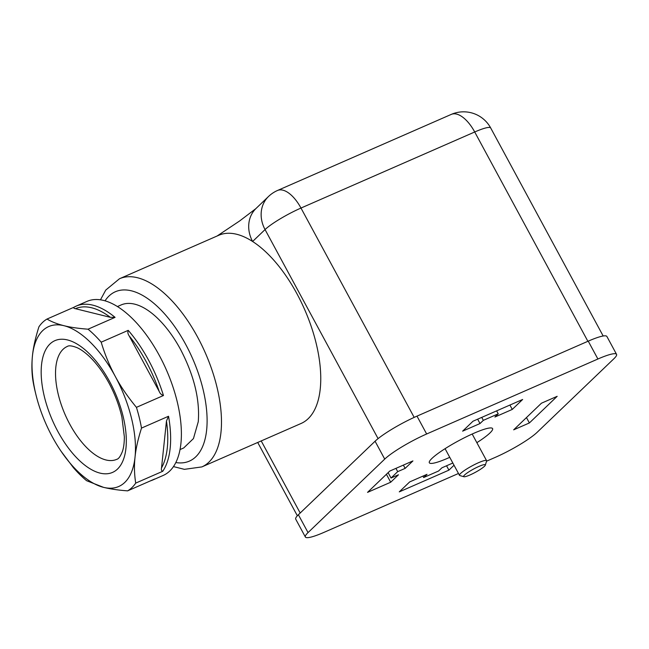<?xml version="1.0" encoding="UTF-8"?>
<svg xmlns="http://www.w3.org/2000/svg" width="649" height="649" viewBox="0 0 649 649"><rect width="100%" height="100%" fill="white"/><g stroke="black" fill="none" stroke-linecap="round" stroke-linejoin="round"><path stroke-width="0.97" d="M35.882 394.446L35.241 391.809A94.997 45.243 66.4 0 1 33.131 381.815C31.76 373.783 31.533 365.136 32.45 355.871C33.269 347.491 35.427 337.796 38.932 326.796A94.997 45.243 66.4 0 1 47.004 319.048C51.433 321.734 57.071 323.948 63.943 325.693C70.149 327.266 78.18 328.435 88.037 329.197A94.997 45.243 66.4 0 1 101.195 342.185C104.667 353.924 109.34 365.306 115.23 376.339A87.299 41.568 -113.6 0 0 63.943 325.693A87.299 41.568 -113.6 0 0 32.45 355.871A87.299 41.568 -113.6 0 0 35.882 394.446A87.299 41.568 -113.6 0 0 52.253 436.704A87.299 41.568 -113.6 0 0 60.154 449.879A87.299 41.568 -113.6 0 0 103.54 487.35A87.299 41.568 -113.6 0 0 135.033 457.164A87.299 41.568 -113.6 0 0 115.23 376.339C120.552 386.317 127.618 396.661 136.428 407.353A94.997 45.243 66.4 0 1 141.506 428.089C138.018 439.097 135.852 448.792 135.033 457.164C134.083 465.601 134.311 474.249 135.714 483.107A94.997 45.243 66.4 0 1 127.634 490.855L154.665 479.019A94.997 45.243 -113.6 0 1 152.45 480.138L163.207 475.433A94.997 45.243 66.4 0 0 180.917 443.527A94.997 45.243 66.4 0 0 151.055 341.658A94.997 45.243 66.4 0 0 86.998 301.387L76.241 306.093A94.997 45.243 -113.6 0 0 74.035 307.22C73.442 307.983 73.905 308.47 75.43 308.697L110.362 317.329A92.945 44.262 -113.6 0 0 75.43 308.697M136.428 407.353L163.459 395.517C161.504 394.941 160.084 393.57 159.183 391.404L129.183 335.914C127.845 333.951 127.528 332.093 128.226 330.349L101.195 342.185M166.452 421.063L161.52 467.913A92.945 44.262 -113.6 0 0 167.304 447.769A92.945 44.262 -113.6 0 0 166.452 421.063L168.537 416.252L141.506 428.089M88.037 329.197L115.068 317.361A94.997 45.243 -113.6 0 0 76.241 306.093L74.035 307.22M115.068 317.361L110.362 317.329M47.004 319.048L73.954 307.253M127.634 490.855C118.564 490.206 110.533 489.038 103.54 487.35L86.609 480.706A94.997 45.243 66.4 0 1 73.451 467.718L61.233 451.477M135.714 483.107L162.745 471.279C161.52 470.874 161.114 469.754 161.52 467.913M180.033 449.57L183.708 447.956L193.451 438.578L198.261 421.736C199.973 399.533 194.067 375.438 180.56 349.47A78.058 37.171 66.4 0 0 121.095 304.957L117.42 306.563M173.478 466.59L184.389 469.341L201.871 466.915L301.144 423.448A102.704 48.91 -113.6 0 0 296.999 293.859A102.704 48.91 -113.6 0 0 252.607 241.493A102.704 48.91 -113.6 0 0 218.754 235.287L119.481 278.754L105.755 290.079L100.465 299.83M252.607 241.493A30.811 26.69 -133.8 0 1 255.876 208.613A30.811 26.69 -133.8 0 1 256.104 208.386L268.548 196.46A30.811 26.69 -133.8 0 0 265.052 229.568L252.607 241.493M484.649 464.595A12.323 1.866 151.6 0 0 471.271 470.347A12.323 1.866 151.6 0 0 463.905 476.723A12.323 1.866 151.6 0 0 464.319 476.772A12.323 1.866 151.6 0 0 476.066 471.937A12.323 1.866 151.6 0 0 485.33 465.138A12.323 1.866 151.6 0 0 484.649 464.595M463.905 476.723L459.808 475.555A15.406 2.328 -28.4 0 1 459.484 475.328A15.406 2.328 -28.4 0 1 470.03 467.004A15.406 2.328 -28.4 0 1 485.736 460.392A15.406 2.328 -28.4 0 1 486.588 460.676A15.406 2.328 -28.4 0 1 486.596 461.074L485.33 465.138M486.563 461.179L495.276 457.367A35.946 5.435 151.6 0 0 537.194 432.258L613.881 358.759A35.946 5.435 151.6 0 0 616.55 354.338L606.896 336.474A35.946 5.435 151.6 0 0 588.237 341.147L416.991 416.131A35.946 5.435 151.6 0 0 375.073 441.231L298.386 514.738A35.946 5.435 151.6 0 0 295.717 519.151L305.371 537.015A35.946 5.435 151.6 0 0 324.029 532.342L458.478 473.478M298.386 514.738L308.04 532.594A35.946 5.435 151.6 0 0 305.371 537.015M308.04 532.594L384.727 459.094A35.946 5.435 151.6 0 1 426.653 433.986L597.899 359.011A35.946 5.435 151.6 0 1 616.55 354.338M476.853 442.675A35.946 5.435 151.6 0 0 492.583 428.583A35.946 5.435 151.6 0 0 473.932 433.248A35.946 5.435 151.6 0 0 429.338 462.778A35.946 5.435 151.6 0 0 447.997 458.105A35.946 5.435 151.6 0 0 449.749 457.326M454.024 465.244L448.913 470.144L399.281 491.877L409.657 481.931L427.026 474.322L423.692 477.518L438.586 471.004L441.92 467.807L452.832 463.029M389.765 471.069L412.926 460.92L405.146 468.383L397.699 471.636L391.031 478.029L398.478 474.768L390.698 482.231L367.537 492.372L389.765 471.069M473.007 421.217L522.64 399.476L512.272 409.422L494.895 417.031L498.229 413.835L483.343 420.349L480.009 423.546L462.632 431.155L473.007 421.217M541.453 403.199L557.166 396.32L529.381 422.953L513.667 429.833L541.453 403.199M526.469 417.558L529.381 422.953M477.648 419.181L480.009 423.546M481.736 417.388L483.343 420.349M496.631 410.874L498.229 413.835M509.911 405.057L512.272 409.422M386.406 474.289L390.698 482.231M388.118 472.642L391.031 478.029M395.931 468.367L397.699 471.636M403.378 465.106L405.146 468.383M422.937 476.115L423.692 477.518M446.553 465.771L448.913 470.144M67.293 346.452A61.623 29.343 -113.6 0 0 69.784 424.203A61.623 29.343 -113.6 0 0 116.731 459.346C118.597 458.957 120.503 456.304 122.45 451.363C123.716 447.607 124.348 442.74 124.34 436.769L121.915 417.266C119.238 405.544 114.905 394.097 108.91 382.926C102.793 371.747 96.101 362.759 88.832 355.96C84.597 352.074 80.719 349.332 77.199 347.734C72.169 345.747 68.867 345.317 67.293 346.452M109.673 381.669A71.893 34.235 -113.6 0 0 49.941 344.011A71.893 34.235 -113.6 0 0 57.81 431.374A71.893 34.235 -113.6 0 0 117.542 469.032A71.893 34.235 -113.6 0 0 109.673 381.669M159.183 391.404A92.945 44.262 -113.6 0 0 129.183 335.914M163.459 395.517A94.997 45.243 -113.6 0 0 128.226 330.349M162.745 471.279A94.997 45.243 -113.6 0 0 170.168 448.232A94.997 45.243 -113.6 0 0 168.537 416.252M175.83 462.55A92.434 44.018 -113.6 0 0 185.744 344.497A92.434 44.018 -113.6 0 0 105.033 300.844M201.871 466.915A102.704 48.91 -113.6 0 0 197.726 337.326A102.704 48.91 -113.6 0 0 119.481 278.754M261.214 440.931L300.187 513.01M378.083 438.627L265.052 229.568A30.811 4.657 151.6 0 1 300.982 208.053A30.811 14.676 -113.6 0 0 277.512 190.482A30.811 30.811 0 0 0 268.548 196.46M414.176 417.396L300.982 208.053L474.711 131.982A30.811 4.657 -28.4 0 1 490.701 127.983A30.811 30.811 0 0 0 451.242 114.411A30.811 14.676 -113.6 0 1 474.711 131.982L587.889 341.301M375.073 441.231L384.727 459.094M416.991 416.131L426.653 433.986M588.237 341.147L597.899 359.011M60.154 449.879L60.438 450.309M150.049 481.039L152.45 480.138M257.71 442.464L297.356 515.785M217.091 236.017L239.603 220.984L255.876 208.613M490.701 127.983L603.172 335.995M277.512 190.482L451.242 114.411M472.18 434.027L486.588 460.676M445.076 448.686L459.484 475.328"/></g></svg>

